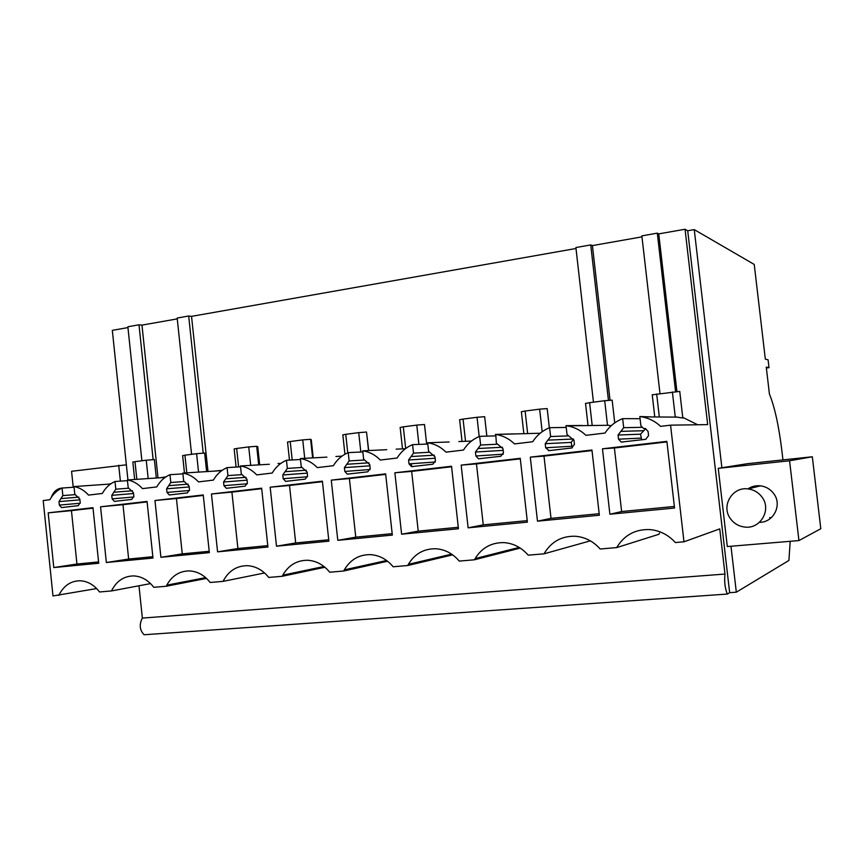 <?xml version="1.0" encoding="UTF-8"?>
<svg xmlns="http://www.w3.org/2000/svg" width="864" height="864" viewBox="0 0 864 864"><rect width="100%" height="100%" fill="white"/><g stroke="black" fill="none" stroke-linecap="round" stroke-linejoin="round"><path stroke-width="1.3" d="M659.988 393.541L641.855 235.883L657.31 233.15L675.572 391.554M657.31 233.15L658.746 233.885L676.912 391.424M658.746 233.885L685.044 229.252L687.712 230.764L694.256 229.608L754.24 264.449L765.331 359.143L768.085 359.802L769.003 367.675L766.368 368.021M127.958 327.586L112.331 330.35L127.937 479.93M177.271 318.881L141.966 325.112L138.996 324.799L127.872 326.765L141.901 460.782M575.996 248.497L191.538 316.364L188.687 316.008L177.174 318.049L191.581 454.334M641.974 236.855L592.412 245.603L590.738 244.922L575.888 247.547L593.46 402.17M652.234 394.826L679.741 391.392L682.808 418.014L675.248 416.848L672.386 391.932M685.044 229.252L707.67 424.613L670.561 425.164L660.636 426.362C655.247 421.34 649.004 418.165 641.887 416.848L639.814 416.534L640.85 425.617L643.55 428.501L645.386 428.555L648.086 431.449L648.572 435.64L645.7 439.333L621.248 442.076L618.527 439.182L618.052 435.024L623.689 427.691L641.574 427.334M697.68 424.764L682.733 417.355M640.062 418.705L622.663 418.651C615.276 421.567 609.401 426.362 605.016 433.048L585.965 435.337C580.576 430.196 574.312 427.032 567.173 425.833L566.028 425.671L567.032 434.549L573.966 440.273L574.43 444.377L571.687 447.984L549.094 450.63L545.67 447.768L545.216 443.707L550.606 436.536L549.612 427.702C542.549 430.531 536.922 435.208 532.732 441.731L514.49 443.923C509.134 438.707 502.891 435.553 495.785 434.462L496.346 443.113L502.999 448.729L503.453 452.747L500.828 456.268L478.516 458.795L475.891 455.998L475.448 452.012L480.611 445.014L479.65 436.352C472.878 439.106 467.489 443.675 463.482 450.047L446.008 452.153C440.748 446.926 434.635 443.804 427.669 442.789L428.609 451.31L434.992 456.829L435.424 460.76L432.918 464.206L411.566 466.636L409.007 463.882L408.575 459.983L413.521 453.136L412.582 444.658C406.102 447.336 400.928 451.796 397.094 458.028L380.322 460.048C375.278 454.918 369.403 451.84 362.718 450.835L363.625 459.173L369.76 464.605L370.181 468.45L367.772 471.82L347.317 474.152L344.822 471.442L344.401 467.618L349.142 460.933L348.246 452.628C342.014 455.231 337.057 459.583 333.385 465.685L317.282 467.618C312.433 462.586 306.785 459.562 300.359 458.557L301.244 466.733L307.141 472.057L307.541 475.837L305.24 479.131L285.628 481.367L283.187 478.71L282.787 474.962L287.334 468.418L286.459 460.274C280.476 462.812 275.724 467.068 272.192 473.04L256.716 474.898C252.05 469.951 246.629 466.97 240.451 465.966L241.304 473.99L246.974 479.228L247.363 482.933L245.149 486.151L226.325 488.311L223.949 485.687L223.56 482.015L227.934 475.61L227.081 467.618C221.335 470.102 216.767 474.26 213.376 480.103L198.493 481.896C194 477.025 188.784 474.098 182.833 473.105L183.665 480.967L189.119 486.119L189.508 489.748L187.38 492.901L169.29 494.975L166.979 492.404L166.601 488.797L170.802 482.522L169.97 474.692C164.452 477.101 160.056 481.172 156.794 486.907L142.474 488.624C138.143 483.84 133.121 480.956 127.397 479.963L128.196 487.685L133.456 492.75L133.834 496.314L131.782 499.403L114.383 501.401L112.147 498.863L111.78 495.331L115.808 489.186L115.009 481.496C109.696 483.851 105.462 487.836 102.33 493.452L88.538 495.104C84.359 490.406 79.52 487.555 74.002 486.572L74.779 494.154L79.855 499.133L80.212 502.632L78.246 505.656L61.506 507.589L59.324 505.094L58.968 501.617L62.845 495.601L62.068 488.052C56.948 490.352 52.877 494.251 49.864 499.748L43.2 500.548L52.996 595.955L96.628 588.568M639.814 416.534L651.596 416.923M730.987 546.242L736.322 592.196L788.908 560.455L790.204 541.307M782.946 459.896L781.898 450.911C778.82 425.822 774.662 406.879 769.424 394.06L766.26 367.114L769.003 367.675M694.256 229.608L721.883 467.759L718.254 468.342L789.577 460.771L812.322 456.764L747.436 463.687L721.883 467.759M138.985 585.77L142.355 618.084C139.072 624.542 139.655 630.104 144.094 634.748L727.304 594.065L729.659 592.672L687.712 230.764M138.996 324.799L153.122 459.54M141.966 325.112L158.004 477.911M188.687 316.008L203.191 453.028M191.538 316.364L207.976 471.506M256.748 446.634L257.731 446.602L259.686 464.832M310.673 439.679L311.256 439.668L313.222 457.866M366.574 432.486L368.69 450.554M590.738 244.922L608.44 400.291M592.412 245.603L610.027 400.151M670.561 425.164L683.986 541.804L719.755 528.898L724.982 574.063C724.194 581.591 724.972 588.254 727.304 594.065M729.659 592.672L736.322 592.196M683.986 541.804L675.335 542.549L674.298 541.426C667.483 534.395 659.351 530.453 649.912 529.589C635.839 529.092 625.028 534.665 617.479 546.318L616.745 547.582L600.156 548.996L599.162 547.895C592.488 540.886 584.55 536.998 575.327 536.252C562.064 535.907 551.88 541.35 544.774 552.582L544.082 553.813L528.185 555.174L527.234 554.094C520.733 547.106 512.989 543.294 504.014 542.624C491.465 542.419 481.842 547.733 475.146 558.587L474.476 559.786L459.248 561.092L458.33 560.034C452.002 553.09 444.474 549.331 435.737 548.748C423.835 548.64 414.72 553.835 408.38 564.332L407.743 565.51L393.131 566.773L392.256 565.726C386.1 558.846 378.778 555.142 370.3 554.623C358.992 554.591 350.33 559.667 344.315 569.862L343.699 571.007L329.681 572.216L328.838 571.19C322.855 564.365 315.749 560.725 307.519 560.261C296.752 560.304 288.511 565.261 282.787 575.165L282.204 576.288L268.726 577.444L267.916 576.439C262.105 569.689 255.215 566.104 247.234 565.682C236.963 565.769 229.1 570.629 223.657 580.252L223.096 581.364L210.136 582.476L209.358 581.494C203.72 574.798 197.024 571.277 189.292 570.899C179.474 571.028 171.979 575.78 166.784 585.155L166.244 586.246L153.77 587.315L153.014 586.343C147.55 579.733 141.059 576.256 133.553 575.921C124.168 576.083 116.996 580.738 112.028 589.874L111.51 590.933L99.5 591.97L98.777 591.019C93.463 584.485 87.178 581.062 79.898 580.759C70.902 580.954 64.033 585.5 59.292 594.421L58.795 595.458M622.663 418.651L623.689 427.691M609.898 514.231L674.546 508.032L666.878 441.364L602.456 448.805L609.898 514.231L621.637 511.542L674.363 506.455M537.484 521.176L599.357 515.246L591.948 450.014L530.291 457.142L537.484 521.176L551.005 518.346L599.184 513.702M468.115 527.828L527.396 522.148L520.236 458.309L461.171 465.134L468.115 527.828L483.257 524.869L527.224 520.636M401.609 534.2L458.449 528.757L451.526 466.247L394.88 472.792L401.609 534.2L418.23 531.144L458.287 527.278M337.792 540.324L392.332 535.097L385.636 473.861L331.268 480.146L337.792 540.324L355.763 537.16L392.18 533.65M276.502 546.199L328.882 541.177L322.391 481.172L270.173 487.199L276.502 546.199L295.693 542.948L328.73 539.762M217.577 551.848L267.937 547.02L261.641 488.192L211.453 493.992L217.577 551.848L237.902 548.51L267.786 545.638M160.909 557.291L209.347 552.636L203.245 494.942L154.958 500.515L160.909 557.291L182.261 553.878L209.207 551.286M106.348 562.518L152.982 558.047L147.064 501.433L100.57 506.801L106.348 562.518L128.65 559.04L152.842 556.708M53.795 567.562L98.723 563.252L92.966 507.686L48.179 512.86L53.795 567.562L76.95 564.019L98.582 561.935M641.693 439.808L640.505 434.182L645.721 428.63M411.685 466.646L411.361 463.709M718.254 468.342L727.315 546.556L798.941 540.572L820.8 528.736L812.322 456.764M126.36 464.81L71.572 471.29L73.224 487.253M120.377 481.129L118.714 465.199M142.355 618.084L724.982 574.063M659.545 533.164L658.886 534.287L616.745 547.582M74.066 487.199L62.068 488.052M111.208 483.559L109.112 484.099M110.581 484.002L74.002 486.572M132.84 462.078L134.978 461.678L136.825 479.326M148.165 478.57L146.243 460.21L134.978 461.678M146.243 460.21L154.375 459.572L156.308 478.019M127.462 480.654L115.009 481.496M165.996 476.82L160.564 477.738M165.121 477.425L127.397 479.963M182.639 455.63L184.939 455.188L186.797 472.846M198.547 472.1L196.603 453.676L184.939 455.188M196.603 453.676L204.649 453.049L206.615 471.593M182.909 473.861L169.97 474.692M222.188 470.308L213.937 471.128M221.746 470.632L182.833 473.105M234.166 448.945L236.66 448.481L238.626 466.927M250.7 465.361L248.735 446.915L236.66 448.481M248.735 446.915L256.705 446.288L258.692 464.897M240.538 466.808L227.081 467.618M240.451 465.966L269.33 464.26M287.539 442.044L290.218 441.526L292.205 459.961M304.722 458.32L302.735 439.906L290.218 441.526M302.735 439.906L310.63 439.29L312.638 457.898M300.467 459.508L286.459 460.274M300.359 458.557L326.894 457.132M342.824 434.884L345.74 434.322L347.749 452.833M360.828 452.012L358.711 432.637L345.74 434.322M358.711 432.637L366.52 432.043L368.539 450.554M362.837 451.915L348.246 452.628M362.718 450.835L386.759 449.701M400.162 427.453L403.315 426.848L405.691 448.513M418.9 444.398L416.772 425.099L403.315 426.848M416.772 425.099L424.494 424.516L426.654 444.085M471.733 440.856L470.286 441.115M427.81 444.042L412.582 444.658M427.669 442.789L449.118 441.968M459.637 419.753L463.061 419.094L465.534 441.299M479.185 436.547L477.036 417.28L463.061 419.094M477.036 417.28L484.672 416.707L486.842 436.136M495.536 435.877L479.65 436.352M495.374 434.408L514.166 433.89M521.381 411.761L525.118 411.048L527.645 433.588M542.171 431.708L539.633 409.158L525.118 411.048M539.633 409.158L547.182 408.596L549.342 427.799M611.183 425.747L607.478 425.142L604.703 400.712L589.604 402.678L592.196 425.498M566.222 427.421L549.612 427.702M566.028 425.671L582.206 425.466M585.533 403.456L589.604 402.678M604.703 400.712L612.155 400.162L614.736 422.885M547.906 440.122L573.566 439.031L571.18 442.4L572.281 447.854M111.51 590.933L150.541 583.6M166.244 586.246L206.485 578.416M223.096 581.364L264.568 572.972M282.204 576.288L324.896 567.259M343.699 571.007L387.558 561.233M407.743 565.51L452.65 554.861M474.476 559.786L520.236 548.089M544.082 553.813L590.339 540.842M602.456 448.805L614.39 447.984L621.637 511.542M614.39 447.984L666.943 441.914M530.291 457.142L543.996 456.106L551.005 518.346M543.996 456.106L592.013 450.565M461.171 465.134L476.474 463.892L483.257 524.869M476.474 463.892L520.301 458.838M394.88 472.792L411.664 471.377L418.23 531.144M411.664 471.377L451.58 466.765M331.268 480.146L349.391 478.559L355.763 537.16M349.391 478.559L385.69 474.368M270.173 487.199L289.516 485.471L295.693 542.948M289.516 485.471L322.445 481.669M211.453 493.992L231.908 492.113L237.902 548.51M231.908 492.113L261.695 488.678M154.958 500.515L176.44 498.517L182.261 553.878M176.44 498.517L203.299 495.418M100.57 506.801L122.98 504.684L128.65 559.04M122.98 504.684L147.107 501.908M48.179 512.86L71.442 510.635L76.95 564.019M71.442 510.635L93.01 508.151M798.941 540.572L789.577 460.771M759.424 522.331C773.528 522.623 782.471 504.943 773.788 493.711C770.45 489.208 766.012 486.583 760.471 485.838C755.86 485.363 751.669 486.389 747.889 488.905M771.304 517.676L769.651 517.633L771.304 517.676M730.447 518.67C734.108 523.681 739.033 526.489 745.222 527.105C760.666 528.962 771.671 509.609 762.07 497.2C758.581 492.48 753.948 489.726 748.159 488.938C732.348 486.432 720.77 506.034 730.447 518.67M62.748 487.998C57.38 488.257 53.579 491.346 51.354 497.264M659.264 416.545L656.672 393.973M571.612 446.256L545.67 447.768M571.18 442.4L545.216 443.707M567.508 435.942L550.606 436.536M503.302 454.183L475.891 455.998M503.183 450.382L475.448 452.012M502.448 447.228L478.03 448.513M496.692 444.269L480.611 445.014M435.337 461.992L409.007 463.882M435.143 458.244L408.575 459.983M434.322 455.166L411.048 456.559M428.868 452.293L413.521 453.136M370.127 469.519L344.822 471.442M369.889 465.826L344.401 467.618M368.993 462.812L346.777 464.281M363.841 460.037L349.142 460.933M307.519 476.766L283.187 478.71M307.249 473.137L282.787 474.962M306.299 470.2L285.055 471.69M301.417 467.489L287.334 468.418M247.352 483.754L223.949 485.687M247.072 480.179L223.56 482.015M246.078 477.306L225.742 478.818M241.445 474.66L227.934 475.61M189.508 490.493L166.979 492.404M189.216 486.972L166.601 488.797M188.179 484.164L168.696 485.665M183.784 481.572L170.802 482.522M133.834 496.984L112.147 498.863M133.542 493.528L111.78 495.331M132.484 490.763L113.789 492.253M128.304 488.225L115.808 489.186M80.222 503.237L59.324 505.094M79.931 499.835L58.968 501.617M78.862 497.135L60.901 498.614M74.866 494.651L62.845 495.601M166.784 585.155L205.643 577.649M282.787 575.165L323.968 566.503M344.315 569.862L386.586 560.498M408.38 564.332L451.634 554.148M475.146 558.587L519.178 547.409M645.084 428.512L644.468 428.533M640.958 438.113L618.527 439.182M640.505 434.182L618.052 435.024M643.183 430.726L620.87 431.363M677.225 417.128L641.887 416.848M654.728 416.556L652.223 394.718M280.908 463.352L278.024 463.514M341.95 456.149L335.923 456.473M405.421 448.718L396.133 449.15M471.463 441.072L458.784 441.558M540.194 433.231L495.785 434.462M608.558 425.282L567.173 425.833M550.152 450.5L548.348 450.619M480.254 458.676L478.516 458.795M413.219 466.506L411.566 466.636M348.883 474.023L347.317 474.152M287.096 481.248L285.628 481.367M227.707 488.192L226.325 488.311M170.586 494.867L169.29 494.975M115.614 501.293L114.383 501.401M62.651 507.481L61.506 507.589M623.095 441.979L621.248 442.076M134.654 479.477L132.84 462.046M184.464 472.997L182.628 455.587M236.099 467.078L234.166 448.902M289.472 460.102L287.528 441.99M344.93 454.226L342.824 434.819M402.505 448.859L400.151 427.388M462.046 441.439L459.626 419.677M523.843 433.685L521.37 411.674M587.995 425.12L585.522 403.358M760.471 485.838L748.159 488.938"/></g></svg>
